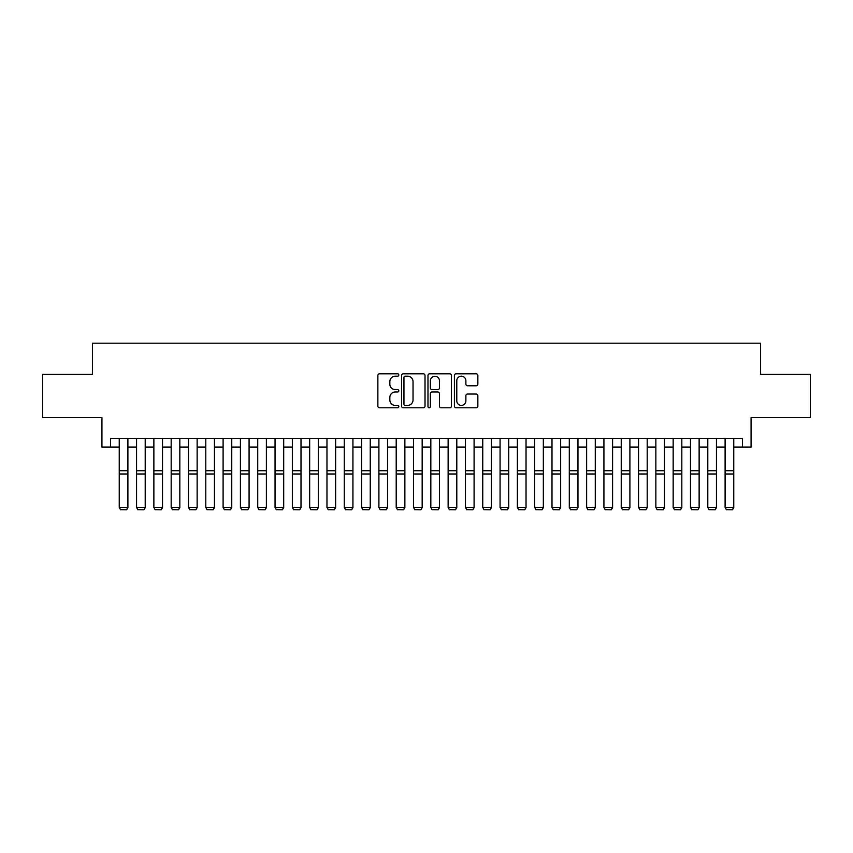 <?xml version="1.0" encoding="UTF-8"?>
<svg xmlns="http://www.w3.org/2000/svg" width="853" height="853" viewBox="0 0 853 853"><rect width="100%" height="100%" fill="white"/><g stroke="black" fill="none" stroke-linecap="round" stroke-linejoin="round"><path stroke-width="1.28" d="M398.809 375A1.194 1.194 0 0 0 397.615 373.806L379.564 373.806A1.695 1.695 0 0 0 377.868 375.512L377.868 406.092A1.695 1.695 0 0 0 379.564 407.787L397.615 407.787A1.194 1.194 0 0 0 398.809 406.604A1.194 1.194 0 0 0 397.615 405.41L395.28 405.41A5.438 5.438 0 0 1 389.842 399.972L389.842 397.423A5.438 5.438 0 0 1 395.28 391.996L397.615 391.996A1.194 1.194 0 0 0 398.809 390.802A1.194 1.194 0 0 0 397.615 389.608L395.28 389.608A5.438 5.438 0 0 1 389.842 384.17L389.842 381.622A5.438 5.438 0 0 1 395.28 376.194L397.615 376.194A1.194 1.194 0 0 0 398.809 375M476.155 385.791A1.695 1.695 0 0 0 477.851 384.095L477.851 375.512A1.695 1.695 0 0 0 476.155 373.806L456.11 373.806A1.695 1.695 0 0 0 454.404 375.512L454.404 406.092A1.695 1.695 0 0 0 456.11 407.787L476.155 407.787A1.695 1.695 0 0 0 477.851 406.092L477.851 395.728A1.695 1.695 0 0 0 476.155 394.033L467.572 394.033A1.695 1.695 0 0 0 465.877 395.728L465.877 400.867A4.542 4.542 0 0 1 461.334 405.41A4.542 4.542 0 0 1 456.781 400.867L456.781 380.737A4.542 4.542 0 0 1 461.334 376.194A4.542 4.542 0 0 1 465.877 380.737L465.877 384.095A1.695 1.695 0 0 0 467.572 385.791L476.155 385.791M110.591 447.057L110.591 438.399L742.409 438.399L742.409 447.057L751.066 447.057L751.066 417.629L810.35 417.629L810.35 374.36L760.588 374.36L760.588 343.194L92.412 343.194L92.412 374.36L42.65 374.36L42.65 417.629L101.933 417.629L101.933 447.057L119.249 447.057M425.018 375.512A1.695 1.695 0 0 0 423.312 373.806L403.266 373.806A1.695 1.695 0 0 0 401.571 375.512L401.571 406.092A1.695 1.695 0 0 0 403.266 407.787L423.312 407.787A1.695 1.695 0 0 0 425.018 406.092L425.018 375.512M429.688 373.806L449.734 373.806A1.695 1.695 0 0 1 451.429 375.512L451.429 406.092A1.695 1.695 0 0 1 449.734 407.787L441.15 407.787A1.695 1.695 0 0 1 439.455 406.092L439.455 393.691A1.695 1.695 0 0 0 437.76 391.996L432.066 391.996A1.695 1.695 0 0 0 430.37 393.691L430.37 406.604A1.194 1.194 0 0 1 429.176 407.787A1.194 1.194 0 0 1 427.982 406.604L427.982 375.512A1.695 1.695 0 0 1 429.688 373.806M127.897 447.057L136.555 447.057M145.213 447.057L153.871 447.057M162.518 447.057L171.176 447.057M179.834 447.057L188.492 447.057M197.139 447.057L205.797 447.057M214.455 447.057L223.102 447.057M231.76 447.057L240.418 447.057M249.076 447.057L257.723 447.057M266.381 447.057L275.039 447.057M283.697 447.057L292.344 447.057M301.002 447.057L309.66 447.057M318.308 447.057L326.966 447.057M335.624 447.057L344.281 447.057M352.929 447.057L361.587 447.057M370.245 447.057L378.903 447.057M387.55 447.057L396.208 447.057M404.866 447.057L413.513 447.057M422.171 447.057L430.829 447.057M439.487 447.057L448.134 447.057M456.792 447.057L465.45 447.057M474.097 447.057L482.755 447.057M491.413 447.057L500.071 447.057M508.719 447.057L517.376 447.057M526.034 447.057L534.692 447.057M543.34 447.057L551.998 447.057M560.656 447.057L569.303 447.057M577.961 447.057L586.619 447.057M595.277 447.057L603.924 447.057M612.582 447.057L621.24 447.057M629.898 447.057L638.545 447.057M647.203 447.057L655.861 447.057M664.508 447.057L673.166 447.057M681.824 447.057L690.482 447.057M699.129 447.057L707.787 447.057M716.445 447.057L725.103 447.057M733.751 447.057L742.409 447.057M405.132 376.194A1.194 1.194 0 0 0 403.949 377.378L403.949 404.226A1.194 1.194 0 0 0 405.132 405.41L407.595 405.41A5.438 5.438 0 0 0 413.033 399.972L413.033 381.622A5.438 5.438 0 0 0 407.595 376.194L405.132 376.194M439.455 380.822A4.542 4.542 0 0 0 434.913 376.28A4.542 4.542 0 0 0 430.37 380.822L430.37 387.912A1.695 1.695 0 0 0 432.066 389.608L437.76 389.608A1.695 1.695 0 0 0 439.455 387.912L439.455 380.822M127.897 438.399L127.897 507.652L126.607 509.806L120.55 509.678L126.607 509.806M120.55 509.806L119.249 507.343L127.897 507.343L126.607 509.678M119.249 438.399L119.249 507.343L120.55 509.678M145.213 438.399L145.213 507.652L143.912 509.806L137.855 509.678L143.912 509.806M137.855 509.806L136.555 507.343L145.213 507.343L143.912 509.678M136.555 438.399L136.555 507.343L137.855 509.678M162.518 438.399L162.518 507.652L161.228 509.806L155.161 509.678L161.228 509.806M155.161 509.806L153.871 507.343L162.518 507.343L161.228 509.678M153.871 438.399L153.871 507.343L155.161 509.678M179.834 438.399L179.834 507.652L178.533 509.806L172.477 509.678L178.533 509.806M172.477 509.806L171.176 507.343L179.834 507.343L178.533 509.678M171.176 438.399L171.176 507.343L172.477 509.678M197.139 438.399L197.139 507.652L195.849 509.806L189.782 509.678L195.849 509.806M189.782 509.806L188.492 507.343L197.139 507.343L195.849 509.678M188.492 438.399L188.492 507.343L189.782 509.678M214.455 438.399L214.455 507.652L213.154 509.806L207.098 509.678L213.154 509.806M207.098 509.806L205.797 507.343L214.455 507.343L213.154 509.678M205.797 438.399L205.797 507.343L207.098 509.678M231.76 438.399L231.76 507.652L230.459 509.806L224.403 509.678L230.459 509.806M224.403 509.806L223.102 507.343L231.76 507.343L230.459 509.678M223.102 438.399L223.102 507.343L224.403 509.678M249.076 438.399L249.076 507.652L247.775 509.806L241.719 509.678L247.775 509.806M241.719 509.806L240.418 507.343L249.076 507.343L247.775 509.678M240.418 438.399L240.418 507.343L241.719 509.678M266.381 438.399L266.381 507.652L265.08 509.806L259.024 509.678L265.08 509.806M259.024 509.806L257.723 507.343L266.381 507.343L265.08 509.678M257.723 438.399L257.723 507.343L259.024 509.678M283.697 438.399L283.697 507.652L282.396 509.806L276.34 509.678L282.396 509.806M276.34 509.806L275.039 507.343L283.697 507.343L282.396 509.678M275.039 438.399L275.039 507.343L276.34 509.678M301.002 438.399L301.002 507.652L299.702 509.806L293.645 509.678L299.702 509.806M293.645 509.806L292.344 507.343L301.002 507.343L299.702 509.678M292.344 438.399L292.344 507.343L293.645 509.678M318.308 438.399L318.308 507.652L317.017 509.806L310.95 509.678L317.017 509.806M310.95 509.806L309.66 507.343L318.308 507.343L317.017 509.678M309.66 438.399L309.66 507.343L310.95 509.678M335.624 438.399L335.624 507.652L334.323 509.806L328.266 509.678L334.323 509.806M328.266 509.806L326.966 507.343L335.624 507.343L334.323 509.678M326.966 438.399L326.966 507.343L328.266 509.678M352.929 438.399L352.929 507.652L351.639 509.806L345.572 509.678L351.639 509.806M345.572 509.806L344.281 507.343L352.929 507.343L351.639 509.678M344.281 438.399L344.281 507.343L345.572 509.678M370.245 438.399L370.245 507.652L368.944 509.806L362.888 509.678L368.944 509.806M362.888 509.806L361.587 507.343L370.245 507.343L368.944 509.678M361.587 438.399L361.587 507.343L362.888 509.678M387.55 438.399L387.55 507.652L386.249 509.806L380.193 509.678L386.249 509.806M380.193 509.806L378.903 507.343L387.55 507.343L386.249 509.678M378.903 438.399L378.903 507.343L380.193 509.678M404.866 438.399L404.866 507.652L403.565 509.806L397.509 509.678L403.565 509.806M397.509 509.806L396.208 507.343L404.866 507.343L403.565 509.678M396.208 438.399L396.208 507.343L397.509 509.678M422.171 438.399L422.171 507.652L420.87 509.806L414.814 509.678L420.87 509.806M414.814 509.806L413.513 507.343L422.171 507.343L420.87 509.678M413.513 438.399L413.513 507.343L414.814 509.678M439.487 438.399L439.487 507.652L438.186 509.806L432.13 509.678L438.186 509.806M432.13 509.806L430.829 507.343L439.487 507.343L438.186 509.678M430.829 438.399L430.829 507.343L432.13 509.678M456.792 438.399L456.792 507.652L455.491 509.806L449.435 509.678L455.491 509.806M449.435 509.806L448.134 507.343L456.792 507.343L455.491 509.678M448.134 438.399L448.134 507.343L449.435 509.678M474.097 438.399L474.097 507.652L472.807 509.806L466.751 509.678L472.807 509.806M466.751 509.806L465.45 507.343L474.097 507.343L472.807 509.678M465.45 438.399L465.45 507.343L466.751 509.678M491.413 438.399L491.413 507.652L490.112 509.806L484.056 509.678L490.112 509.806M484.056 509.806L482.755 507.343L491.413 507.343L490.112 509.678M482.755 438.399L482.755 507.343L484.056 509.678M508.719 438.399L508.719 507.652L507.428 509.806L501.361 509.678L507.428 509.806M501.361 509.806L500.071 507.343L508.719 507.343L507.428 509.678M500.071 438.399L500.071 507.343L501.361 509.678M526.034 438.399L526.034 507.652L524.734 509.806L518.677 509.678L524.734 509.806M518.677 509.806L517.376 507.343L526.034 507.343L524.734 509.678M517.376 438.399L517.376 507.343L518.677 509.678M543.34 438.399L543.34 507.652L542.05 509.806L535.983 509.678L542.05 509.806M535.983 509.806L534.692 507.343L543.34 507.343L542.05 509.678M534.692 438.399L534.692 507.343L535.983 509.678M560.656 438.399L560.656 507.652L559.355 509.806L553.298 509.678L559.355 509.806M553.298 509.806L551.998 507.343L560.656 507.343L559.355 509.678M551.998 438.399L551.998 507.343L553.298 509.678M577.961 438.399L577.961 507.652L576.66 509.806L570.604 509.678L576.66 509.806M570.604 509.806L569.303 507.343L577.961 507.343L576.66 509.678M569.303 438.399L569.303 507.343L570.604 509.678M595.277 438.399L595.277 507.652L593.976 509.806L587.92 509.678L593.976 509.806M587.92 509.806L586.619 507.343L595.277 507.343L593.976 509.678M586.619 438.399L586.619 507.343L587.92 509.678M612.582 438.399L612.582 507.652L611.281 509.806L605.225 509.678L611.281 509.806M605.225 509.806L603.924 507.343L612.582 507.343L611.281 509.678M603.924 438.399L603.924 507.343L605.225 509.678M629.898 438.399L629.898 507.652L628.597 509.806L622.541 509.678L628.597 509.806M622.541 509.806L621.24 507.343L629.898 507.343L628.597 509.678M621.24 438.399L621.24 507.343L622.541 509.678M647.203 438.399L647.203 507.652L645.902 509.806L639.846 509.678L645.902 509.806M639.846 509.806L638.545 507.343L647.203 507.343L645.902 509.678M638.545 438.399L638.545 507.343L639.846 509.678M664.508 438.399L664.508 507.652L663.218 509.806L657.151 509.678L663.218 509.806M657.151 509.806L655.861 507.343L664.508 507.343L663.218 509.678M655.861 438.399L655.861 507.343L657.151 509.678M681.824 438.399L681.824 507.652L680.523 509.806L674.467 509.678L680.523 509.806M674.467 509.806L673.166 507.343L681.824 507.343L680.523 509.678M673.166 438.399L673.166 507.343L674.467 509.678M699.129 438.399L699.129 507.652L697.839 509.806L691.772 509.678L697.839 509.806M691.772 509.806L690.482 507.343L699.129 507.343L697.839 509.678M690.482 438.399L690.482 507.343L691.772 509.678M716.445 438.399L716.445 507.652L715.145 509.806L709.088 509.678L715.145 509.806M709.088 509.806L707.787 507.343L716.445 507.343L715.145 509.678M707.787 438.399L707.787 507.343L709.088 509.678M733.751 438.399L733.751 507.652L732.45 509.806L726.393 509.678L732.45 509.806M726.393 509.806L725.103 507.343L733.751 507.343L732.45 509.678M725.103 438.399L725.103 507.343L726.393 509.678M127.897 470.717L119.249 470.717M127.897 473.991L119.249 473.991M145.213 470.717L136.555 470.717M145.213 473.991L136.555 473.991M162.518 470.717L153.871 470.717M162.518 473.991L153.871 473.991M179.834 470.717L171.176 470.717M179.834 473.991L171.176 473.991M197.139 470.717L188.492 470.717M197.139 473.991L188.492 473.991M214.455 470.717L205.797 470.717M214.455 473.991L205.797 473.991M231.76 470.717L223.102 470.717M231.76 473.991L223.102 473.991M249.076 470.717L240.418 470.717M249.076 473.991L240.418 473.991M266.381 470.717L257.723 470.717M266.381 473.991L257.723 473.991M283.697 470.717L275.039 470.717M283.697 473.991L275.039 473.991M301.002 470.717L292.344 470.717M301.002 473.991L292.344 473.991M318.308 470.717L309.66 470.717M318.308 473.991L309.66 473.991M335.624 470.717L326.966 470.717M335.624 473.991L326.966 473.991M352.929 470.717L344.281 470.717M352.929 473.991L344.281 473.991M370.245 470.717L361.587 470.717M370.245 473.991L361.587 473.991M387.55 470.717L378.903 470.717M387.55 473.991L378.903 473.991M404.866 470.717L396.208 470.717M404.866 473.991L396.208 473.991M422.171 470.717L413.513 470.717M422.171 473.991L413.513 473.991M439.487 470.717L430.829 470.717M439.487 473.991L430.829 473.991M456.792 470.717L448.134 470.717M456.792 473.991L448.134 473.991M474.097 470.717L465.45 470.717M474.097 473.991L465.45 473.991M491.413 470.717L482.755 470.717M491.413 473.991L482.755 473.991M508.719 470.717L500.071 470.717M508.719 473.991L500.071 473.991M526.034 470.717L517.376 470.717M526.034 473.991L517.376 473.991M543.34 470.717L534.692 470.717M543.34 473.991L534.692 473.991M560.656 470.717L551.998 470.717M560.656 473.991L551.998 473.991M577.961 470.717L569.303 470.717M577.961 473.991L569.303 473.991M595.277 470.717L586.619 470.717M595.277 473.991L586.619 473.991M612.582 470.717L603.924 470.717M612.582 473.991L603.924 473.991M629.898 470.717L621.24 470.717M629.898 473.991L621.24 473.991M647.203 470.717L638.545 470.717M647.203 473.991L638.545 473.991M664.508 470.717L655.861 470.717M664.508 473.991L655.861 473.991M681.824 470.717L673.166 470.717M681.824 473.991L673.166 473.991M699.129 470.717L690.482 470.717M699.129 473.991L690.482 473.991M716.445 470.717L707.787 470.717M716.445 473.991L707.787 473.991M733.751 470.717L725.103 470.717M733.751 473.991L725.103 473.991"/></g></svg>
